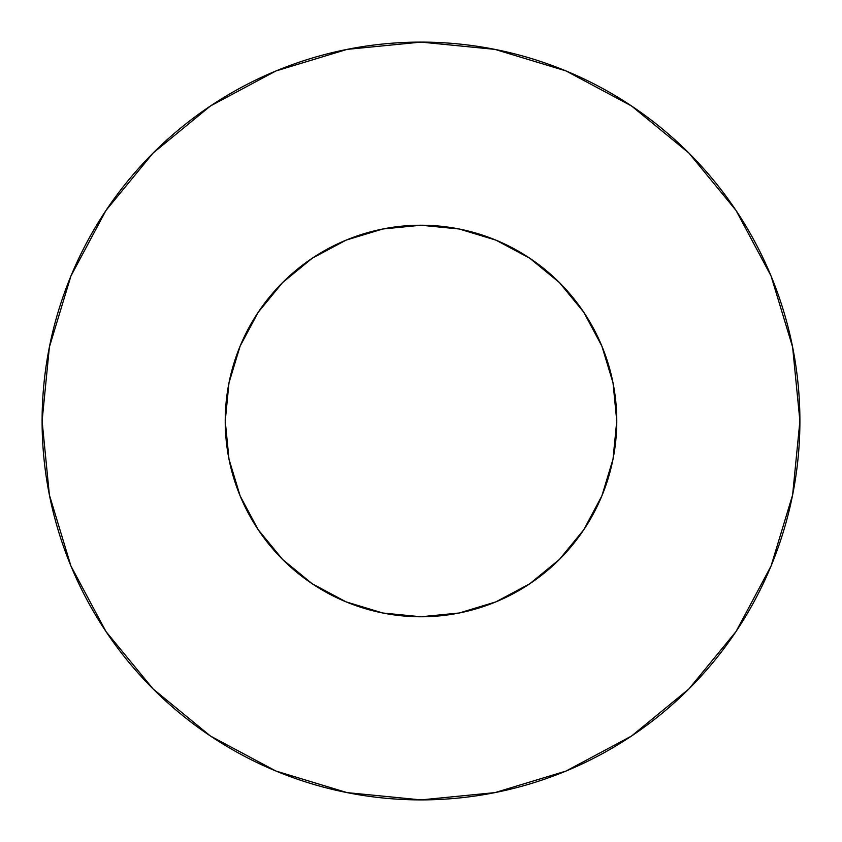 <?xml version="1.0" encoding="UTF-8"?>
<svg xmlns="http://www.w3.org/2000/svg" width="842" height="842" viewBox="0 0 842 842"><rect width="100%" height="100%" fill="white"/><g stroke="black" fill="none" stroke-linecap="round" stroke-linejoin="round"><path stroke-width="1.26" d="M225.235 421A195.765 195.765 0 0 1 421 225.235A195.765 195.765 0 0 1 616.765 421A195.765 195.765 0 0 1 421 616.765A195.765 195.765 0 0 1 225.235 421L228.992 459.195L240.138 495.917L258.231 529.765L282.575 559.425L312.235 583.769L346.083 601.862L382.805 613.008L421 616.765L459.195 613.008L495.917 601.862L529.765 583.769L559.425 559.425L583.769 529.765L601.862 495.917L613.008 459.195L616.765 421L613.008 382.805L601.862 346.083L583.769 312.235L559.425 282.575L529.765 258.231L495.917 240.138L459.195 228.992L421 225.235L382.805 228.992L346.083 240.138L312.235 258.231L282.575 282.575L258.231 312.235L240.138 346.083L228.992 382.805L225.235 421M42.1 421A378.9 378.9 0 0 1 421 42.1A378.9 378.9 0 0 1 799.9 421A378.9 378.9 0 0 1 421 799.9A378.9 378.9 0 0 1 42.1 421L49.383 494.917L70.939 566.003L105.955 631.511L153.076 688.924L210.489 736.045L275.997 771.062L347.083 792.617L421 799.9L494.917 792.617L566.003 771.062L631.511 736.045L688.924 688.924L736.045 631.511L771.062 566.003L792.617 494.917L799.9 421L792.617 347.083L771.062 275.997L736.045 210.489L688.924 153.076L631.511 105.955L566.003 70.939L494.917 49.383L421 42.1L347.083 49.383L275.997 70.939L210.489 105.955L153.076 153.076L105.955 210.489L70.939 275.997L49.383 347.083L42.1 421M736.045 210.489L688.924 153.076L631.605 106.029M210.489 105.955L153.076 153.076L106.029 210.395M105.955 631.511L153.076 688.924L210.395 735.971M631.511 736.045L688.924 688.924L735.971 631.605"/></g></svg>
